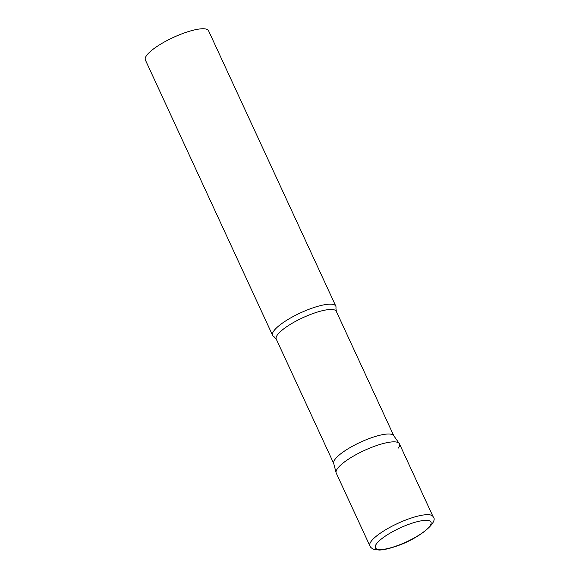 <?xml version="1.0" encoding="UTF-8"?>
<svg xmlns="http://www.w3.org/2000/svg" width="579" height="579" viewBox="0 0 579 579"><rect width="100%" height="100%" fill="white"/><g stroke="black" fill="none" stroke-linecap="round" stroke-linejoin="round"><path stroke-width="0.87" d="M433.085 516.671L399.438 443.847A34.812 8.707 155.2 0 0 376.712 445.504A34.812 8.707 155.2 0 0 336.225 473.05L369.88 545.881C370.336 547.307 371.834 548.523 374.367 549.529L379.44 550.05C383.725 549.847 388.922 548.704 395.016 546.627C418.349 539.288 439.215 521.932 433.085 516.671A34.812 8.707 155.2 0 0 410.359 518.328A34.812 8.707 155.2 0 0 369.88 545.881M399.235 443.5A34.812 8.707 -24.8 0 0 369.771 448.11A34.812 8.707 -24.8 0 0 337.282 468.852A34.812 8.707 -24.8 0 0 336.095 472.681L333.67 463.287A33.075 8.272 -24.8 0 1 334.8 459.654A33.075 8.272 -24.8 0 1 365.667 439.946A33.075 8.272 -24.8 0 1 393.655 435.574L399.235 443.5A34.812 8.707 -24.8 0 1 398.381 448.052M273.968 336.638A34.812 8.707 -24.8 0 1 272.6 335.357A34.812 8.707 -24.8 0 1 273.657 331.152A34.812 8.707 -24.8 0 1 306.87 310.12A34.812 8.707 -24.8 0 1 335.813 306.153A34.812 8.707 -24.8 0 1 335.907 308.021L336.305 311.364A33.075 8.272 -24.8 0 0 308.81 315.135A33.075 8.272 -24.8 0 0 277.254 335.118A33.075 8.272 -24.8 0 0 276.255 339.113L273.968 336.638M272.6 335.357L145.358 59.963A34.812 8.707 -24.8 0 1 146.407 55.758A34.812 8.707 -24.8 0 1 179.62 34.726A34.812 8.707 -24.8 0 1 208.563 30.759L335.813 306.153M395.37 546.344A30.636 7.665 155.2 0 0 430.067 525.797A30.636 7.665 155.2 0 0 410.989 523.554A30.636 7.665 155.2 0 0 376.292 544.101A30.636 7.665 155.2 0 0 395.37 546.344M393.771 435.726L336.305 311.364M333.721 463.475L276.255 339.113"/></g></svg>
